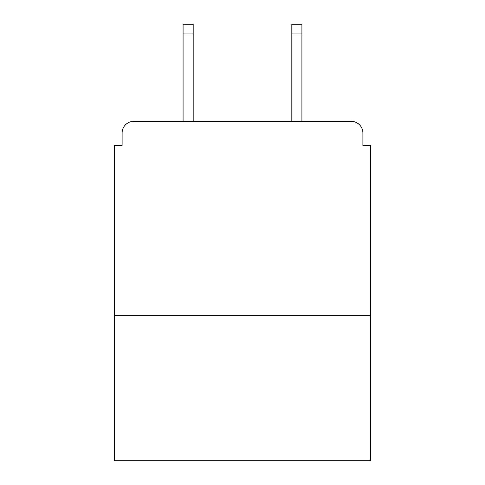 <?xml version="1.0" encoding="UTF-8"?>
<svg xmlns="http://www.w3.org/2000/svg" width="485" height="485" viewBox="0 0 485 485"><rect width="100%" height="100%" fill="white"/><g stroke="black" fill="none" stroke-linecap="round" stroke-linejoin="round"><path stroke-width="0.73" d="M370.655 315.511L370.655 145.415L362.889 145.415L362.889 132.987A11.652 11.652 0 0 0 351.237 121.335L133.763 121.335A11.652 11.652 0 0 0 122.111 132.987L122.111 145.415L114.345 145.415L114.345 460.75L370.655 460.75L370.655 315.511L114.345 315.511M122.111 132.987L122.111 145.415M351.237 121.335L303.083 121.335M181.917 121.335L133.763 121.335M362.889 145.415L362.889 132.987M193.182 33.956L183.081 33.956L183.081 24.25L193.182 24.25L193.182 121.335M183.081 33.956L183.081 121.335M301.919 24.25L301.919 33.956L291.818 33.956L291.818 24.25L301.919 24.25M291.818 121.335L291.818 33.956M301.919 121.335L301.919 33.956"/></g></svg>
